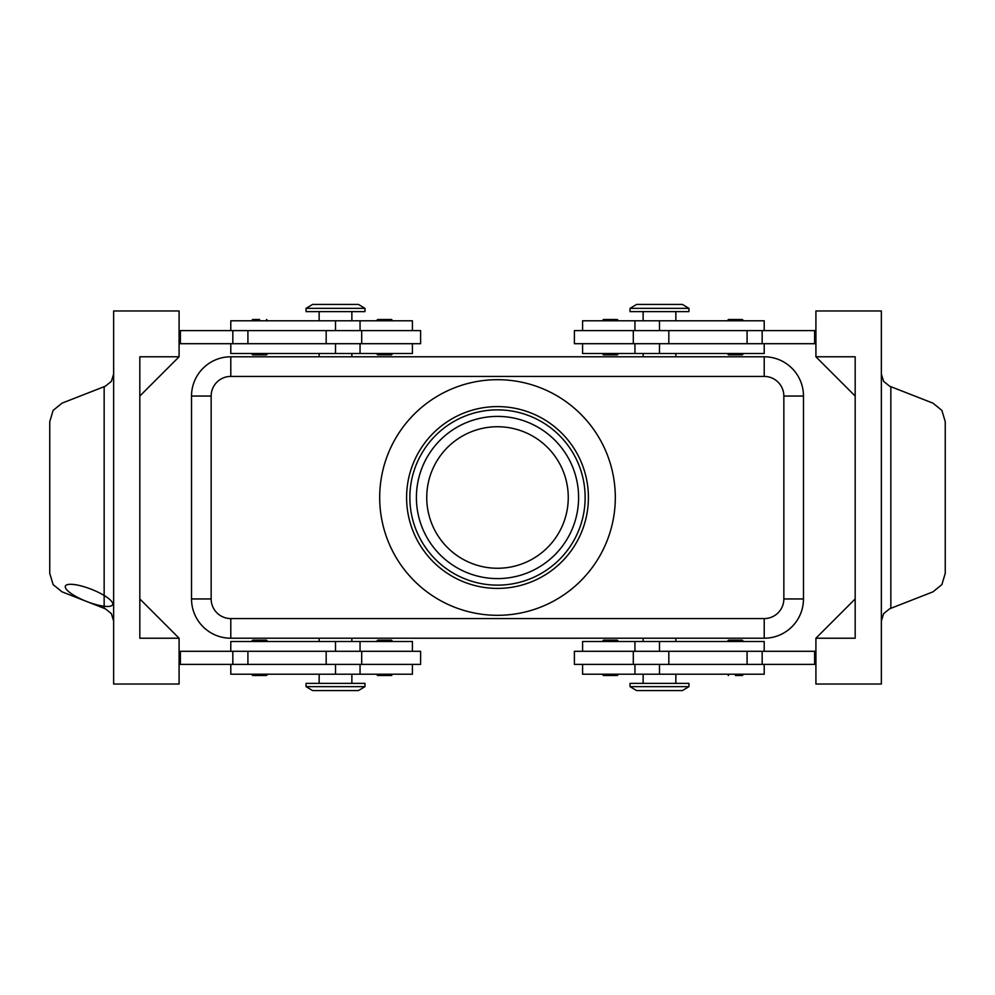 <?xml version="1.0" encoding="UTF-8"?>
<svg xmlns="http://www.w3.org/2000/svg" width="995" height="995" viewBox="0 0 995 995"><rect width="100%" height="100%" fill="white"/><g stroke="black" fill="none" stroke-linecap="round" stroke-linejoin="round"><path stroke-width="1.49" d="M267.767 353.511L266.461 354.817L252.718 354.817L251.412 353.511M259.595 319.482L252.718 319.482L259.595 319.482M420.599 343.698L420.599 330.601L361.695 330.601L361.695 343.698L420.599 343.698M412.415 330.601L412.415 320.788L230.79 320.788L230.79 330.601M230.79 343.698L230.79 353.511L412.415 353.511L412.415 343.698M602.224 353.511L603.53 354.817L617.273 354.817L618.579 353.511M602.224 320.788L603.53 319.482L617.273 319.482L618.579 320.788M267.767 641.489L266.461 640.183L252.718 640.183L251.412 641.489M267.767 674.212L266.461 675.518L252.718 675.518L251.412 674.212M361.695 664.399L420.599 664.399L420.599 651.302L361.695 651.302L361.695 664.399L326.173 664.399L326.173 651.302L361.695 651.302M412.415 664.399L412.415 674.212L230.79 674.212L230.79 664.399M230.79 651.302L230.79 641.489L412.415 641.489L412.415 651.302M602.224 641.489L603.53 640.183L617.273 640.183L618.579 641.489M602.224 674.212L603.53 675.518L617.273 675.518L618.579 674.212M659.486 686.649L630.034 686.649L636.576 690.58L682.396 690.58L688.938 686.649L659.486 686.649M688.938 686.649L688.938 683.378L630.034 683.378L630.034 686.649M306.062 686.649L364.966 686.649L364.966 683.378L306.062 683.378L306.062 686.649L312.604 690.58L358.424 690.58L364.966 686.649M688.938 308.35L630.034 308.35L630.034 311.622L688.938 311.622L688.938 308.35L682.396 304.42L636.576 304.42L630.034 308.35M335.514 308.35L364.966 308.35L358.424 304.42L312.604 304.42L306.062 308.35L335.514 308.35M306.062 308.35L306.062 311.622L364.966 311.622L364.966 308.35M791.97 368.287A39.265 39.265 0 0 0 764.21 356.782L230.79 356.782A39.265 39.265 0 0 0 191.525 396.047L191.525 598.953A39.265 39.265 0 0 0 230.79 638.218L764.21 638.218A39.265 39.265 0 0 0 803.475 598.953L803.475 396.047A39.265 39.265 0 0 0 764.21 356.782L764.21 376.421A19.639 19.639 0 0 1 783.849 396.047L783.849 598.953A19.639 19.639 0 0 1 764.21 618.579L230.79 618.579A19.639 19.639 0 0 1 211.151 598.953L191.525 598.953M764.21 651.302L764.21 641.489L582.585 641.489L582.585 651.302M582.585 664.399L582.585 674.212L764.21 674.212L764.21 664.399M574.401 651.302L574.401 664.399L633.305 664.399L633.305 651.302L574.401 651.302M735.404 675.518L742.282 675.518L735.404 675.518M727.233 641.489L728.539 640.183L742.282 640.183L743.588 641.489M392.776 674.212L391.47 675.518L377.727 675.518L376.421 674.212M392.776 641.489L391.47 640.183L377.727 640.183L376.421 641.489M764.21 343.698L764.21 353.511L582.585 353.511L582.585 343.698M582.585 330.601L582.585 320.788L764.21 320.788L764.21 330.601M633.305 330.601L574.401 330.601L574.401 343.698L633.305 343.698L633.305 330.601L668.827 330.601L668.827 343.698L633.305 343.698M727.233 320.788L728.539 319.482L742.282 319.482L743.588 320.788M727.233 353.511L728.539 354.817L742.282 354.817L743.588 353.511M392.776 320.788L391.47 319.482L377.727 319.482L376.421 320.788M392.776 353.511L391.47 354.817L377.727 354.817L376.421 353.511M881.359 620.967L883.647 613.592L889.679 608.778L932.987 591.838L941.879 584.6L945.25 573.344L945.25 421.656L941.879 410.4L932.987 403.162L889.679 386.222L883.647 381.408L881.359 374.033M113.641 374.033L111.353 381.408L105.321 386.222L62.013 403.162L53.121 410.4L49.75 421.656L49.75 573.344L53.121 584.6L62.013 591.838L105.321 608.778L111.353 613.592L113.641 620.967M86.615 601.465A25.372 6.542 21.4 0 0 110.656 600.333A25.372 6.542 21.4 0 0 69.737 584.314A25.372 6.542 21.4 0 0 86.615 601.465M497.5 568.257A70.757 70.757 0 0 1 426.743 497.5A70.757 70.757 0 0 1 497.5 426.743A70.757 70.757 0 0 1 568.257 497.5A70.757 70.757 0 0 1 497.5 568.257M497.5 588.406A90.906 90.906 0 0 1 406.594 497.5A90.906 90.906 0 0 1 497.5 406.594A90.906 90.906 0 0 1 588.406 497.5A90.906 90.906 0 0 1 497.5 588.406M497.5 585.135A87.635 87.635 0 0 1 409.865 497.5A87.635 87.635 0 0 1 497.5 409.865A87.635 87.635 0 0 1 585.135 497.5A87.635 87.635 0 0 1 497.5 585.135M497.5 379.692A117.808 117.808 0 0 1 615.308 497.5A117.808 117.808 0 0 1 497.5 615.308A117.808 117.808 0 0 1 379.692 497.5A117.808 117.808 0 0 1 497.5 379.692M815.912 356.782L855.178 356.782L855.178 638.218L815.912 638.218L815.912 684.038L881.359 684.038L881.359 310.962L815.912 310.962L815.912 356.782L855.178 396.047M179.088 638.218L179.088 684.038L113.641 684.038L113.641 310.962L179.088 310.962L179.088 356.782L139.822 396.047L139.822 598.953L179.088 638.218L139.822 638.218L139.822 356.782L179.088 356.782M179.088 664.399L326.173 664.399M179.088 651.302L326.173 651.302M179.088 343.698L361.695 343.698M179.088 330.601L361.695 330.601M815.912 638.218L855.178 598.953M815.912 330.601L668.827 330.601M815.912 664.399L633.305 664.399M815.912 651.302L633.305 651.302M815.912 343.698L668.827 343.698M814.606 330.601L814.606 343.698M814.606 664.399L814.606 651.302M180.393 664.399L180.393 651.302M180.393 330.601L180.393 343.698M497.5 416.407A81.093 81.093 0 0 0 416.407 497.5A81.093 81.093 0 0 0 497.5 578.592A81.093 81.093 0 0 0 578.592 497.5A81.093 81.093 0 0 0 497.5 416.407M335.514 330.601L335.514 320.788M335.514 641.489L335.514 651.302M203.03 626.713A39.265 39.265 0 0 0 230.79 638.218L230.79 618.579M211.151 598.953L211.151 396.047A19.639 19.639 0 0 1 230.79 376.421L230.79 356.782A39.265 39.265 0 0 0 203.03 368.287M764.21 618.579L764.21 638.218A39.265 39.265 0 0 0 791.97 626.713M803.475 598.953L783.849 598.953M803.475 396.047L783.849 396.047M211.151 396.047L191.525 396.047M659.486 664.399L659.486 674.212M659.486 353.511L659.486 343.698M104.152 386.669L104.152 608.331M230.79 376.421L764.21 376.421M890.848 608.331L890.848 386.669M762.17 330.601L762.17 343.698M747.083 330.601L747.083 343.698M659.486 330.601L659.486 320.788M762.17 664.399L762.17 651.302M747.083 664.399L747.083 651.302M668.827 664.399L668.827 651.302M659.486 641.489L659.486 651.302M335.514 664.399L335.514 674.212M247.917 664.399L247.917 651.302M232.83 664.399L232.83 651.302M335.514 353.511L335.514 343.698M326.173 330.601L326.173 343.698M247.917 330.601L247.917 343.698M232.83 330.601L232.83 343.698M251.412 320.788L252.718 319.482M360.053 353.511L360.053 343.698M351.869 320.788L351.869 311.622M360.053 674.212L360.053 664.399M319.146 674.212L319.146 683.378M643.131 638.218L643.131 641.489M319.146 638.218L319.146 641.489M675.854 356.782L675.854 353.511M351.869 356.782L351.869 353.511M643.131 674.212L643.131 683.378M634.947 641.489L634.947 651.302M743.588 674.212L742.282 675.518M675.854 320.788L675.854 311.622M634.947 320.788L634.947 330.601M634.947 343.698L634.947 353.511M643.131 311.622L643.131 320.788M727.233 674.212L728.539 675.518M634.947 664.399L634.947 674.212M675.854 674.212L675.854 683.378M319.146 356.782L319.146 353.511M643.131 353.511L643.131 356.782M351.869 641.489L351.869 638.218M675.854 638.218L675.854 641.489M351.869 683.378L351.869 674.212M360.053 651.302L360.053 641.489M319.146 320.788L319.146 311.622M360.053 330.601L360.053 320.788M267.767 320.788L266.461 319.482"/></g></svg>
